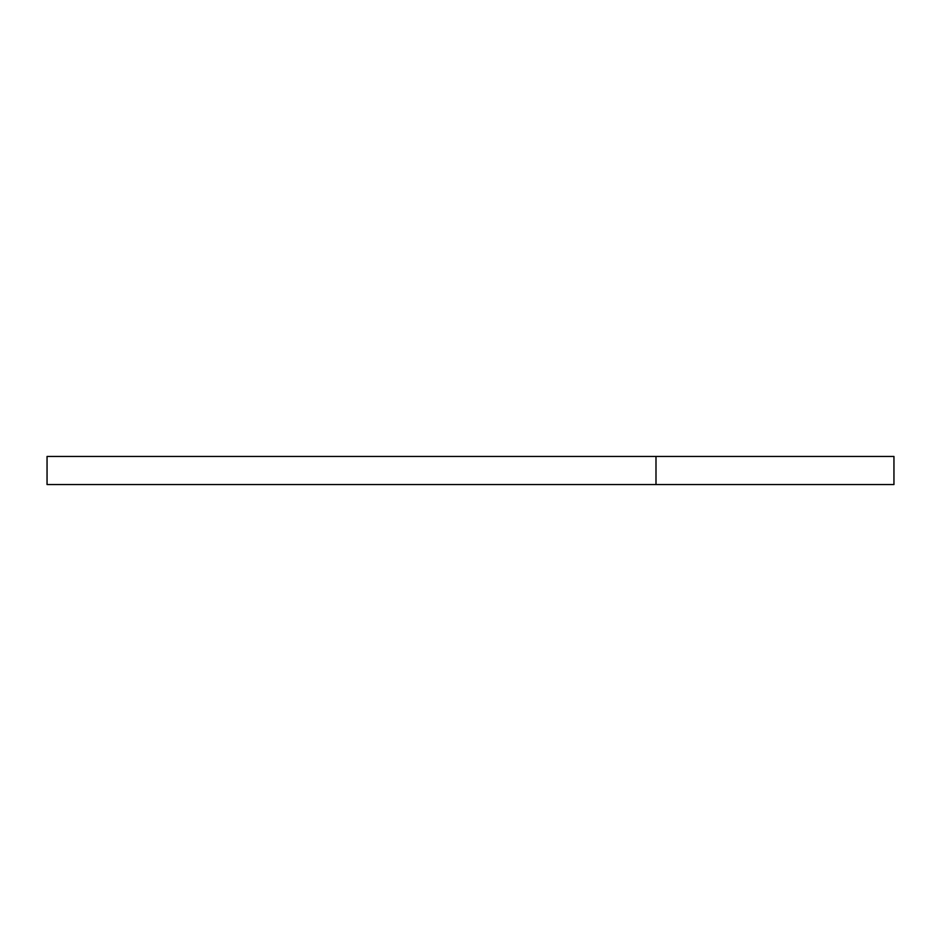 <?xml version="1.0" encoding="UTF-8"?>
<svg xmlns="http://www.w3.org/2000/svg" width="941" height="941" viewBox="0 0 941 941"><rect width="100%" height="100%" fill="white"/><g stroke="black" fill="none" stroke-linecap="round" stroke-linejoin="round"><path stroke-width="1.41" d="M655.995 456.444L893.95 456.444L893.95 484.556L655.995 484.556L655.995 456.444L47.05 456.444L47.05 484.556L655.995 484.556"/></g></svg>
